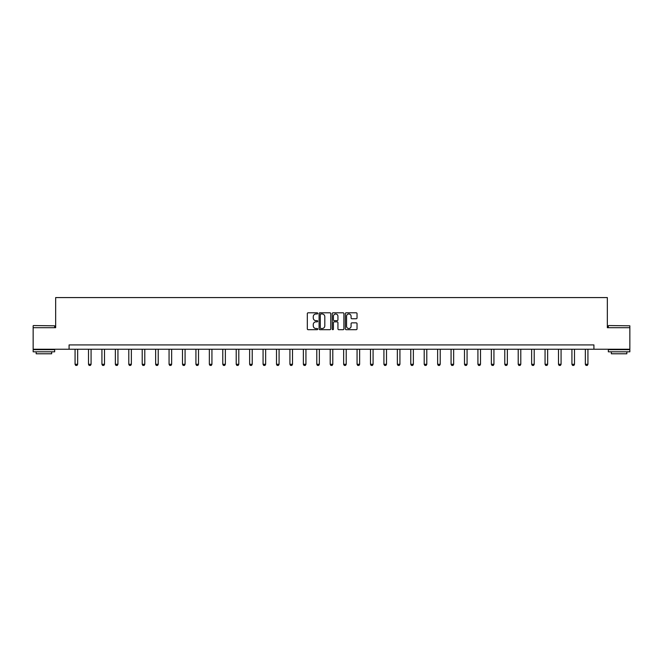 <?xml version="1.0" encoding="UTF-8"?>
<svg xmlns="http://www.w3.org/2000/svg" width="663" height="663" viewBox="0 0 663 663"><rect width="100%" height="100%" fill="white"/><g stroke="black" fill="none" stroke-linecap="round" stroke-linejoin="round"><path stroke-width="0.99" d="M317.726 313.392A0.588 0.588 0 0 0 317.138 312.795L308.162 312.795A0.845 0.845 0 0 0 307.317 313.64L307.317 328.856A0.845 0.845 0 0 0 308.162 329.693L317.138 329.693A0.588 0.588 0 0 0 317.726 329.105A0.588 0.588 0 0 0 317.138 328.516L315.978 328.516A2.702 2.702 0 0 1 313.267 325.806L313.267 324.547A2.702 2.702 0 0 1 315.978 321.837L317.138 321.837A0.588 0.588 0 0 0 317.726 321.248A0.588 0.588 0 0 0 317.138 320.66L315.978 320.66A2.702 2.702 0 0 1 313.267 317.95L313.267 316.682A2.702 2.702 0 0 1 315.978 313.98L317.138 313.98A0.588 0.588 0 0 0 317.726 313.392M356.197 318.754A0.845 0.845 0 0 0 357.034 317.909L357.034 313.64A0.845 0.845 0 0 0 356.197 312.795L346.227 312.795A0.845 0.845 0 0 0 345.382 313.64L345.382 328.856A0.845 0.845 0 0 0 346.227 329.693L356.197 329.693A0.845 0.845 0 0 0 357.034 328.856L357.034 323.701A0.845 0.845 0 0 0 356.197 322.856L351.929 322.856A0.845 0.845 0 0 0 351.083 323.701L351.083 326.254A2.262 2.262 0 0 1 348.821 328.516A2.262 2.262 0 0 1 346.558 326.254L346.558 316.243A2.262 2.262 0 0 1 348.821 313.98A2.262 2.262 0 0 1 351.083 316.243L351.083 317.909A0.845 0.845 0 0 0 351.929 318.754L356.197 318.754M69.085 349.227L33.15 349.227L33.15 327.704L55.659 327.704L55.659 297.579L607.341 297.579L607.341 327.704L629.85 327.704L629.85 349.227L593.915 349.227L593.915 344.917L69.085 344.917L69.085 349.227L593.915 349.227M330.762 313.64A0.845 0.845 0 0 0 329.917 312.795L319.947 312.795A0.845 0.845 0 0 0 319.102 313.64L319.102 328.856A0.845 0.845 0 0 0 319.947 329.693L329.917 329.693A0.845 0.845 0 0 0 330.762 328.856L330.762 313.64M333.083 312.795L343.053 312.795A0.845 0.845 0 0 1 343.898 313.64L343.898 328.856A0.845 0.845 0 0 1 343.053 329.693L338.785 329.693A0.845 0.845 0 0 1 337.939 328.856L337.939 322.682A0.845 0.845 0 0 0 337.094 321.837L334.268 321.837A0.845 0.845 0 0 0 333.423 322.682L333.423 329.105A0.588 0.588 0 0 1 332.834 329.693A0.588 0.588 0 0 1 332.238 329.105L332.238 313.64A0.845 0.845 0 0 1 333.083 312.795M320.875 313.98A0.588 0.588 0 0 0 320.287 314.577L320.287 327.92A0.588 0.588 0 0 0 320.875 328.516L322.102 328.516A2.702 2.702 0 0 0 324.804 325.806L324.804 316.682A2.702 2.702 0 0 0 322.102 313.98L320.875 313.98M337.939 316.284A2.262 2.262 0 0 0 335.685 314.022A2.262 2.262 0 0 0 333.423 316.284L333.423 319.815A0.845 0.845 0 0 0 334.268 320.66L337.094 320.66A0.845 0.845 0 0 0 337.939 319.815L337.939 316.284M75.068 349.227L75.068 364.302L77.654 364.302L77.654 349.227M77.654 364.302L77.007 365.421L75.715 365.421L75.068 364.302M33.407 325.55L54.673 325.806L33.407 325.55M43.907 351.804L33.15 351.804L33.15 349.658L54.673 349.658L54.673 351.804L43.907 351.804M51.656 351.804L51.656 353.785L36.167 353.785L36.167 351.804M608.593 325.55L629.85 325.806L608.593 325.55M619.093 351.804L608.327 351.804L608.327 349.658L629.85 349.658L629.85 351.804L619.093 351.804M626.833 351.804L626.833 353.785L611.344 353.785L611.344 351.804M88.502 349.227L88.502 364.302L91.08 364.302L91.08 349.227M91.08 364.302L90.433 365.421L89.14 365.421L88.502 364.302M101.928 349.227L101.928 364.302L104.514 364.302L104.514 349.227M104.514 364.302L103.867 365.421L102.574 365.421L101.928 364.302M115.354 349.227L115.354 364.302L117.939 364.302L117.939 349.227M117.939 364.302L117.293 365.421L116 365.421L115.354 364.302M128.788 349.227L128.788 364.302L131.365 364.302L131.365 349.227M131.365 364.302L130.719 365.421L129.426 365.421L128.788 364.302M142.213 349.227L142.213 364.302L144.791 364.302L144.791 349.227M144.791 364.302L144.153 365.421L142.86 365.421L142.213 364.302M155.639 349.227L155.639 364.302L158.225 364.302L158.225 349.227M158.225 364.302L157.579 365.421L156.286 365.421L155.639 364.302M169.065 349.227L169.065 364.302L171.651 364.302L171.651 349.227M171.651 364.302L171.004 365.421L169.711 365.421L169.065 364.302M182.499 349.227L182.499 364.302L185.076 364.302L185.076 349.227M185.076 364.302L184.43 365.421L183.145 365.421L182.499 364.302M195.925 349.227L195.925 364.302L198.51 364.302L198.51 349.227M198.51 364.302L197.864 365.421L196.571 365.421L195.925 364.302M209.351 349.227L209.351 364.302L211.936 364.302L211.936 349.227M211.936 364.302L211.29 365.421L209.997 365.421L209.351 364.302M222.785 349.227L222.785 364.302L225.362 364.302L225.362 349.227M225.362 364.302L224.716 365.421L223.431 365.421L222.785 364.302M236.21 349.227L236.21 364.302L238.796 364.302L238.796 349.227M238.796 364.302L238.15 365.421L236.857 365.421L236.21 364.302M249.636 349.227L249.636 364.302L252.222 364.302L252.222 349.227M252.222 364.302L251.575 365.421L250.282 365.421L249.636 364.302M263.07 349.227L263.07 364.302L265.648 364.302L265.648 349.227M265.648 364.302L265.001 365.421L263.717 365.421L263.07 364.302M276.496 349.227L276.496 364.302L279.082 364.302L279.082 349.227M279.082 364.302L278.435 365.421L277.142 365.421L276.496 364.302M289.922 349.227L289.922 364.302L292.507 364.302L292.507 349.227M292.507 364.302L291.861 365.421L290.568 365.421L289.922 364.302M303.356 349.227L303.356 364.302L305.933 364.302L305.933 349.227M305.933 364.302L305.287 365.421L303.994 365.421L303.356 364.302M316.781 349.227L316.781 364.302L319.359 364.302L319.359 349.227M319.359 364.302L318.721 365.421L317.428 365.421L316.781 364.302M330.207 349.227L330.207 364.302L332.793 364.302L332.793 349.227M332.793 364.302L332.146 365.421L330.854 365.421L330.207 364.302M343.641 349.227L343.641 364.302L346.219 364.302L346.219 349.227M346.219 364.302L345.572 365.421L344.279 365.421L343.641 364.302M357.067 349.227L357.067 364.302L359.644 364.302L359.644 349.227M359.644 364.302L359.006 365.421L357.713 365.421L357.067 364.302M370.493 349.227L370.493 364.302L373.078 364.302L373.078 349.227M373.078 364.302L372.432 365.421L371.139 365.421L370.493 364.302M383.918 349.227L383.918 364.302L386.504 364.302L386.504 349.227M386.504 364.302L385.858 365.421L384.565 365.421L383.918 364.302M397.352 349.227L397.352 364.302L399.93 364.302L399.93 349.227M399.93 364.302L399.283 365.421L397.999 365.421L397.352 364.302M410.778 349.227L410.778 364.302L413.364 364.302L413.364 349.227M413.364 364.302L412.717 365.421L411.425 365.421L410.778 364.302M424.204 349.227L424.204 364.302L426.79 364.302L426.79 349.227M426.79 364.302L426.143 365.421L424.85 365.421L424.204 364.302M437.638 349.227L437.638 364.302L440.215 364.302L440.215 349.227M440.215 364.302L439.569 365.421L438.284 365.421L437.638 364.302M451.064 349.227L451.064 364.302L453.649 364.302L453.649 349.227M453.649 364.302L453.003 365.421L451.71 365.421L451.064 364.302M464.49 349.227L464.49 364.302L467.075 364.302L467.075 349.227M467.075 364.302L466.429 365.421L465.136 365.421L464.49 364.302M477.924 349.227L477.924 364.302L480.501 364.302L480.501 349.227M480.501 364.302L479.855 365.421L478.57 365.421L477.924 364.302M491.349 349.227L491.349 364.302L493.935 364.302L493.935 349.227M493.935 364.302L493.289 365.421L491.996 365.421L491.349 364.302M504.775 349.227L504.775 364.302L507.361 364.302L507.361 349.227M507.361 364.302L506.714 365.421L505.421 365.421L504.775 364.302M518.209 349.227L518.209 364.302L520.786 364.302L520.786 349.227M520.786 364.302L520.14 365.421L518.847 365.421L518.209 364.302M531.635 349.227L531.635 364.302L534.212 364.302L534.212 349.227M534.212 364.302L533.574 365.421L532.281 365.421L531.635 364.302M545.061 349.227L545.061 364.302L547.646 364.302L547.646 349.227M547.646 364.302L547 365.421L545.707 365.421L545.061 364.302M558.486 349.227L558.486 364.302L561.072 364.302L561.072 349.227M561.072 364.302L560.426 365.421L559.133 365.421L558.486 364.302M571.92 349.227L571.92 364.302L574.498 364.302L574.498 349.227M574.498 364.302L573.86 365.421L572.567 365.421L571.92 364.302M585.346 349.227L585.346 364.302L587.932 364.302L587.932 349.227M587.932 364.302L587.285 365.421L585.993 365.421L585.346 364.302M33.15 327.704L33.15 325.806M38.056 349.658L38.056 349.227M49.766 349.658L49.766 349.227M54.673 327.704L54.673 325.806M608.327 327.704L608.327 325.806M613.234 349.658L613.234 349.227M624.944 349.658L624.944 349.227M629.85 327.704L629.85 325.806"/></g></svg>
